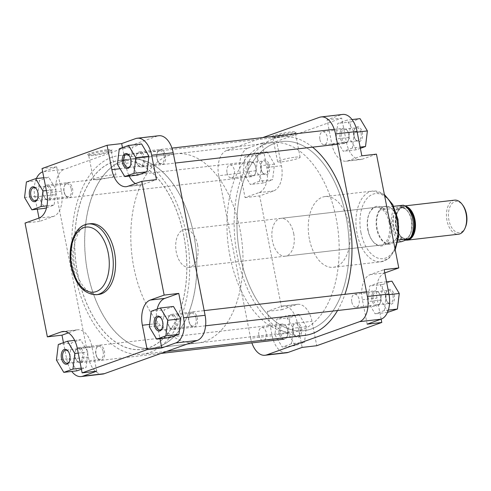 <?xml version="1.0" encoding="UTF-8"?>
<svg xmlns="http://www.w3.org/2000/svg" width="491" height="491" viewBox="0 0 491 491"><rect width="100%" height="100%" fill="white"/><g stroke="black" fill="none" stroke-linecap="round" stroke-linejoin="round"><path stroke-width="0.37" stroke-dasharray="2.46 1.84" d="M239.989 255.087A95.223 55.409 -96.6 0 0 304.021 330.695A95.223 55.409 -96.6 0 0 346.149 217.12A95.223 55.409 -96.6 0 0 282.116 141.512A95.223 55.409 -96.6 0 0 239.989 255.087A95.223 55.409 83.4 0 1 282.116 141.512A95.223 55.409 83.4 0 1 346.149 217.12A95.223 55.409 83.4 0 1 304.021 330.695A95.223 55.409 83.4 0 1 239.989 255.087M77.67 273.88A95.223 55.409 -96.6 0 0 141.703 349.488A95.223 55.409 -96.6 0 0 183.837 235.913A95.223 55.409 -96.6 0 0 119.804 160.305A95.223 55.409 -96.6 0 0 77.67 273.88M186.488 234.968A99.986 58.184 -96.6 0 0 119.252 155.573A99.986 58.184 -96.6 0 0 75.019 274.825A99.986 58.184 -96.6 0 0 142.249 354.22A99.986 58.184 -96.6 0 0 186.488 234.968M312.54 147.165A99.986 58.184 -96.6 0 0 281.57 136.78A99.986 58.184 -96.6 0 0 237.331 256.032A99.986 58.184 -96.6 0 0 304.567 335.427M337.562 310.508A99.986 58.184 -96.6 0 0 344.909 294.324M37.592 198.708A6.549 3.811 -96.6 0 0 37.746 198.376A6.549 3.811 -96.6 0 0 38.163 192.846A6.549 3.811 -96.6 0 0 36.696 189.293A6.549 3.811 -96.6 0 0 36.469 189.004M130.489 165.492A6.549 3.811 -96.6 0 0 130.637 165.16A6.549 3.811 -96.6 0 0 131.054 159.624A6.549 3.811 -96.6 0 0 129.587 156.077A6.549 3.811 -96.6 0 0 129.366 155.788M162.38 328.043A6.549 3.811 -96.6 0 0 162.533 327.712A6.549 3.811 -96.6 0 0 162.944 322.176A6.549 3.811 -96.6 0 0 161.478 318.622A6.549 3.811 -96.6 0 0 161.257 318.34M69.489 361.259A6.549 3.811 -96.6 0 0 69.636 360.928A6.549 3.811 -96.6 0 0 70.053 355.392A6.549 3.811 -96.6 0 0 68.587 351.844A6.549 3.811 -96.6 0 0 68.366 351.556M106.725 149.773A12.435 1.356 168.9 0 0 93.425 152.308A12.435 1.356 168.9 0 0 87.693 154.775A12.435 1.356 168.9 0 0 92.867 154.733A12.435 1.356 168.9 0 0 111.954 150.019A12.435 1.356 168.9 0 0 106.725 149.773M93.578 155.469A11.483 1.252 -11.1 0 1 88.803 155.512A11.483 1.252 -11.1 0 1 88.711 155.389A11.483 1.252 -11.1 0 1 94.634 153.094A11.483 1.252 -11.1 0 1 106.381 150.89A11.483 1.252 -11.1 0 1 111.242 150.97A11.483 1.252 -11.1 0 1 111.205 151.118A11.483 1.252 -11.1 0 1 93.578 155.469M64.18 191.723A7.5 4.364 -96.6 0 0 65.862 195.792A7.5 4.364 -96.6 0 0 71.035 196.707A7.5 4.364 -96.6 0 0 72.539 188.734A7.5 4.364 -96.6 0 0 68.906 183.002A7.5 4.364 -96.6 0 0 64.659 185.383A7.5 4.364 -96.6 0 0 64.18 191.723M71.244 189.017A6.549 3.811 83.4 0 1 68.347 196.823A6.549 3.811 83.4 0 1 65.407 195.173A6.549 3.811 83.4 0 1 63.94 191.625A6.549 3.811 83.4 0 1 64.358 186.089A6.549 3.811 83.4 0 1 66.837 183.818A6.549 3.811 83.4 0 1 71.244 189.017M157.071 158.507A7.5 4.364 -96.6 0 0 158.753 162.576A7.5 4.364 -96.6 0 0 163.926 163.485A7.5 4.364 -96.6 0 0 165.436 155.518A7.5 4.364 -96.6 0 0 161.797 149.78A7.5 4.364 -96.6 0 0 157.55 152.167A7.5 4.364 -96.6 0 0 157.071 158.507M164.135 155.794A6.549 3.811 83.4 0 1 161.238 163.601A6.549 3.811 83.4 0 1 158.305 161.956A6.549 3.811 83.4 0 1 156.838 158.403A6.549 3.811 83.4 0 1 157.249 152.873A6.549 3.811 83.4 0 1 159.735 150.596A6.549 3.811 83.4 0 1 164.135 155.794M188.967 321.059A7.5 4.364 -96.6 0 0 190.643 325.128A7.5 4.364 -96.6 0 0 195.823 326.036A7.5 4.364 -96.6 0 0 197.327 318.07A7.5 4.364 -96.6 0 0 193.687 312.331A7.5 4.364 -96.6 0 0 189.44 314.719A7.5 4.364 -96.6 0 0 188.967 321.059M196.026 318.346A6.549 3.811 83.4 0 1 193.129 326.153A6.549 3.811 83.4 0 1 190.195 324.508A6.549 3.811 83.4 0 1 188.728 320.954A6.549 3.811 83.4 0 1 189.139 315.425A6.549 3.811 83.4 0 1 191.625 313.148A6.549 3.811 83.4 0 1 196.026 318.346M96.07 354.275A7.5 4.364 -96.6 0 0 97.752 358.344A7.5 4.364 -96.6 0 0 102.926 359.259A7.5 4.364 -96.6 0 0 104.43 351.286A7.5 4.364 -96.6 0 0 100.796 345.554A7.5 4.364 -96.6 0 0 96.549 347.935A7.5 4.364 -96.6 0 0 96.07 354.275M103.135 351.562A6.549 3.811 83.4 0 1 100.238 359.375A6.549 3.811 83.4 0 1 97.304 357.724A6.549 3.811 83.4 0 1 95.831 354.177A6.549 3.811 83.4 0 1 96.248 348.641A6.549 3.811 83.4 0 1 98.728 346.364A6.549 3.811 83.4 0 1 103.135 351.562M98.317 179.62A11.483 1.252 -11.1 0 1 93.45 179.54A11.483 1.252 -11.1 0 1 99.372 177.245A11.483 1.252 -11.1 0 1 111.119 175.041A11.483 1.252 -11.1 0 1 115.98 175.121A11.483 1.252 -11.1 0 1 110.058 177.417A11.483 1.252 -11.1 0 1 98.317 179.62M193.779 234.778A95.125 55.354 -96.6 0 0 129.814 159.244A95.125 55.354 -96.6 0 0 87.723 272.701A95.125 55.354 -96.6 0 0 151.694 348.236A95.125 55.354 -96.6 0 0 193.779 234.778M183.781 235.932A95.125 55.354 -96.6 0 0 119.81 160.397A95.125 55.354 -96.6 0 0 77.725 273.861A95.125 55.354 -96.6 0 0 141.69 349.396A95.125 55.354 -96.6 0 0 183.781 235.932M90.504 223.706A35.616 20.726 -96.6 0 0 74.742 266.183A35.616 20.726 -96.6 0 0 98.691 294.459M96.745 371.19L91.964 346.806A21.426 12.465 -96.6 0 0 77.553 329.799A21.426 12.465 -96.6 0 0 75.921 330.179L68.396 332.873M63.456 342.657L66.77 359.547A21.426 12.465 -96.6 0 0 71.772 371.442M81.414 369.22L86.042 367.563L87.907 351.986L80.579 339.698L71.385 342.988L69.519 358.565L76.848 370.852M157.138 309.158A21.426 12.465 -96.6 0 0 156.991 323.557L159.974 338.765M173.47 306.482L164.276 309.766L162.411 325.343L169.745 337.63M122.468 147.601L126.463 167.971A21.426 12.465 -96.6 0 0 129.158 176.091M135.418 183.603A21.426 12.465 -96.6 0 0 140.874 184.984A21.426 12.465 -96.6 0 0 142.507 184.598L156.439 179.614M141.58 143.931L132.386 147.214L130.52 162.791L137.848 175.084M36.371 178.571A21.426 12.465 -96.6 0 0 34.879 196.995L37.273 209.191M39.016 218.072L39.661 221.38L53.599 216.396A21.426 12.465 -96.6 0 0 61.436 191.226L56.655 166.842L42.723 171.825A21.426 12.465 -96.6 0 0 42.686 171.838M46.571 207.724L54.151 205.011L56.017 189.434L48.683 177.147L39.489 180.436L37.629 196.013L44.957 208.301M102.717 374.062A21.426 12.465 83.4 0 1 88.306 357.049L56.416 194.504A21.426 12.465 83.4 0 1 64.26 169.327L42.723 171.825M135.614 138.603L157.151 136.111L64.26 169.327M157.151 136.111A21.426 12.465 83.4 0 1 158.789 135.731M56.655 166.842L42.042 168.536M39.661 221.38L25.047 223.067M43.84 177.705L48.683 177.147M46.357 190.551L56.017 189.434M26.416 181.946L39.489 180.436M24.55 197.523L37.629 196.013M46.983 205.839L54.151 205.011M119.307 148.73L132.386 147.214M117.441 164.307L130.52 162.791M151.197 311.282L164.276 309.766M149.332 326.859L162.411 325.343M81.199 368.127L86.042 367.563M78.253 353.103L87.907 351.986M74.657 340.386L80.579 339.698M58.306 344.498L71.385 342.988M56.44 360.075L69.519 358.565M354.005 135.706A7.5 4.364 -96.6 0 0 355.687 139.775A7.5 4.364 -96.6 0 0 360.86 140.684A7.5 4.364 -96.6 0 0 362.364 132.717A7.5 4.364 -96.6 0 0 358.731 126.985A7.5 4.364 -96.6 0 0 354.484 129.366A7.5 4.364 -96.6 0 0 354.005 135.706M361.069 132.993A6.549 3.811 83.4 0 1 358.172 140.807A6.549 3.811 83.4 0 1 355.232 139.156A6.549 3.811 83.4 0 1 353.765 135.608A6.549 3.811 83.4 0 1 354.183 130.072A6.549 3.811 83.4 0 1 356.662 127.795A6.549 3.811 83.4 0 1 361.069 132.993M261.114 168.922A7.5 4.364 -96.6 0 0 262.795 172.992A7.5 4.364 -96.6 0 0 267.969 173.906A7.5 4.364 -96.6 0 0 269.473 165.933A7.5 4.364 -96.6 0 0 265.834 160.201A7.5 4.364 -96.6 0 0 261.586 162.582A7.5 4.364 -96.6 0 0 261.114 168.922M268.172 166.216A6.549 3.811 83.4 0 1 265.275 174.023A6.549 3.811 83.4 0 1 262.341 172.378A6.549 3.811 83.4 0 1 260.874 168.824A6.549 3.811 83.4 0 1 261.292 163.288A6.549 3.811 83.4 0 1 263.771 161.017A6.549 3.811 83.4 0 1 268.172 166.216M293.004 331.474A7.5 4.364 -96.6 0 0 294.686 335.543A7.5 4.364 -96.6 0 0 299.86 336.458A7.5 4.364 -96.6 0 0 301.364 328.485A7.5 4.364 -96.6 0 0 297.73 322.753A7.5 4.364 -96.6 0 0 293.483 325.134A7.5 4.364 -96.6 0 0 293.004 331.474M300.062 328.767A6.549 3.811 83.4 0 1 297.165 336.574A6.549 3.811 83.4 0 1 294.232 334.923A6.549 3.811 83.4 0 1 292.765 331.376A6.549 3.811 83.4 0 1 293.182 325.84A6.549 3.811 83.4 0 1 295.662 323.569A6.549 3.811 83.4 0 1 300.062 328.767M385.895 298.258A7.5 4.364 -96.6 0 0 387.577 302.327A7.5 4.364 -96.6 0 0 392.751 303.235A7.5 4.364 -96.6 0 0 394.255 295.269A7.5 4.364 -96.6 0 0 390.621 289.53A7.5 4.364 -96.6 0 0 386.374 291.918A7.5 4.364 -96.6 0 0 385.895 298.258M392.96 295.545A6.549 3.811 83.4 0 1 390.063 303.352A6.549 3.811 83.4 0 1 387.129 301.707A6.549 3.811 83.4 0 1 385.656 298.154A6.549 3.811 83.4 0 1 386.073 292.624A6.549 3.811 83.4 0 1 388.553 290.347A6.549 3.811 83.4 0 1 392.96 295.545M368.078 230.113A19.996 11.637 -96.6 0 0 372.565 240.964A19.996 11.637 -96.6 0 0 386.362 243.395A19.996 11.637 -96.6 0 0 390.376 222.141A19.996 11.637 -96.6 0 0 380.672 206.852A19.996 11.637 -96.6 0 0 369.349 213.211A19.996 11.637 -96.6 0 0 368.078 230.113M389.075 222.423A19.045 11.084 83.4 0 1 380.648 245.138A19.045 11.084 83.4 0 1 372.11 240.345A19.045 11.084 83.4 0 1 367.839 230.015A19.045 11.084 83.4 0 1 369.048 213.916A19.045 11.084 83.4 0 1 376.266 207.3A19.045 11.084 83.4 0 1 389.075 222.423M277.004 136.879A12.435 1.356 168.9 0 0 296.091 132.165A12.435 1.356 168.9 0 0 290.868 131.919A12.435 1.356 168.9 0 0 277.568 134.454A12.435 1.356 168.9 0 0 271.836 136.921A12.435 1.356 168.9 0 0 277.004 136.879M290.519 133.036A11.483 1.252 -11.1 0 1 295.386 133.116A11.483 1.252 -11.1 0 1 295.343 133.264A11.483 1.252 -11.1 0 1 277.716 137.615A11.483 1.252 -11.1 0 1 272.941 137.658A11.483 1.252 -11.1 0 1 272.849 137.541A11.483 1.252 -11.1 0 1 278.771 135.24A11.483 1.252 -11.1 0 1 290.519 133.036M295.257 157.188A11.483 1.252 -11.1 0 1 300.124 157.267A11.483 1.252 -11.1 0 1 294.201 159.563A11.483 1.252 -11.1 0 1 282.454 161.766A11.483 1.252 -11.1 0 1 277.587 161.686A11.483 1.252 -11.1 0 1 283.51 159.391A11.483 1.252 -11.1 0 1 295.257 157.188M351.814 302.075A6.549 3.811 -96.6 0 0 356.214 307.274A6.549 3.811 -96.6 0 0 359.111 299.467A6.549 3.811 -96.6 0 0 354.705 294.269A6.549 3.811 -96.6 0 0 351.814 302.075M258.917 335.292A6.549 3.811 -96.6 0 0 263.323 340.49A6.549 3.811 -96.6 0 0 266.214 332.683A6.549 3.811 -96.6 0 0 261.813 327.485A6.549 3.811 -96.6 0 0 258.917 335.292M227.026 172.74A6.549 3.811 -96.6 0 0 231.427 177.938A6.549 3.811 -96.6 0 0 234.324 170.131A6.549 3.811 -96.6 0 0 229.923 164.933A6.549 3.811 -96.6 0 0 227.026 172.74M319.917 139.524A6.549 3.811 -96.6 0 0 324.324 144.722A6.549 3.811 -96.6 0 0 327.221 136.915A6.549 3.811 -96.6 0 0 322.814 131.717A6.549 3.811 -96.6 0 0 319.917 139.524M229.984 256.241A95.223 55.409 83.4 0 1 272.118 142.672A95.223 55.409 83.4 0 1 336.151 218.28A95.223 55.409 83.4 0 1 294.017 331.855A95.223 55.409 83.4 0 1 229.984 256.241M293.686 233.464A19.045 11.084 83.4 0 1 285.259 256.179A19.045 11.084 83.4 0 1 272.45 241.056A19.045 11.084 83.4 0 1 280.877 218.342A19.045 11.084 83.4 0 1 293.686 233.464M309.373 239.019A35.616 20.726 83.4 0 1 325.128 196.541A35.616 20.726 83.4 0 1 349.076 224.817A35.616 20.726 83.4 0 1 333.321 267.294A35.616 20.726 83.4 0 1 309.373 239.019M367.164 324.158L362.383 299.774A21.426 12.465 83.4 0 1 370.226 274.604L384.158 269.62M384.33 310.564L375.136 313.853L367.808 301.566L369.668 285.989L378.862 282.699L386.196 294.987L384.33 310.564L388.326 310.103M286.572 352.777A21.426 12.465 83.4 0 1 272.161 335.764L267.38 311.386L281.312 306.402A21.426 12.465 83.4 0 1 282.951 306.016A21.426 12.465 83.4 0 1 297.356 323.029L302.143 347.413M291.439 343.786L282.245 347.069L274.911 334.782L276.777 319.205L285.971 315.916L293.299 328.209L291.439 343.786L304.518 342.27L295.324 345.56L287.99 333.266L289.856 317.689L299.05 314.406L306.378 326.693L304.518 342.27M248.115 148.043L262.047 143.059L266.834 167.443A21.426 12.465 83.4 0 1 258.99 192.613L245.058 197.597L240.271 173.213A21.426 12.465 83.4 0 1 248.115 148.043L226.578 150.541L262.795 137.584M259.549 181.234L250.355 184.518L243.02 172.231L244.886 156.654L254.08 153.37L261.408 165.657L259.549 181.234L272.622 179.718L263.428 183.008L256.099 170.721L257.965 155.144L267.159 151.854L274.487 164.141L272.622 179.718M361.836 155.837L347.904 160.821A21.426 12.465 83.4 0 1 346.265 161.201A21.426 12.465 83.4 0 1 331.861 144.194L327.074 119.81L341.006 114.826A21.426 12.465 83.4 0 1 342.644 114.44M352.44 148.012L343.246 151.302L335.918 139.014L337.777 123.437L346.971 120.148L354.306 132.435L352.44 148.012L360.124 147.122M272.161 335.764L250.625 338.262L218.734 175.71L240.271 173.213M250.625 338.262A21.426 12.465 -96.6 0 0 251.871 342.896M226.578 150.541A21.426 12.465 -96.6 0 0 218.734 175.71M381.133 319.162L376.996 298.086A21.426 12.465 83.4 0 1 384.809 272.928M376.45 154.143L362.518 159.127A21.426 12.465 83.4 0 1 360.879 159.514A21.426 12.465 83.4 0 1 346.474 142.5L341.693 118.116L276.666 141.371L281.447 165.749A21.426 12.465 83.4 0 1 273.604 190.925L259.671 195.903L281.994 309.692L295.932 304.708A21.426 12.465 83.4 0 1 297.564 304.322A21.426 12.465 83.4 0 1 311.975 321.335L316.756 345.719M262.047 143.059L276.666 141.371M327.074 119.81L341.693 118.116M267.38 311.386L281.994 309.692M245.058 197.597L259.671 195.903M360.363 148.343L356.325 149.786L348.991 137.498L350.856 121.921L360.05 118.638M356.325 149.786L343.246 151.302M348.991 137.498L335.918 139.014M350.856 121.921L337.777 123.437M352.047 119.559L346.971 120.148M357.178 132.104L354.306 132.435M263.428 183.008L250.355 184.518M256.099 170.721L243.02 172.231M257.965 155.144L244.886 156.654M267.159 151.854L254.08 153.37M274.487 164.141L261.408 165.657M295.324 345.56L282.245 347.069M287.99 333.266L274.911 334.782M289.856 317.689L276.777 319.205M299.05 314.406L285.971 315.916M306.378 326.693L293.299 328.209M388.215 312.337L380.881 300.05L382.747 284.473L391.941 281.183M387.448 312.429L375.136 313.853M380.881 300.05L367.808 301.566M382.747 284.473L369.668 285.989M386.552 281.809L378.862 282.699M389.062 294.655L386.196 294.987M465.45 227.198A15.712 9.145 83.4 0 1 456.556 232.194A15.712 9.145 83.4 0 1 448.934 220.177A15.712 9.145 83.4 0 1 452.088 203.477A15.712 9.145 83.4 0 1 462.927 205.391M454.568 200.15A17.142 9.973 -96.6 0 0 446.982 220.594A17.142 9.973 -96.6 0 0 458.508 234.207M405.799 240.099A17.142 9.973 83.4 0 1 395.826 226.517A17.142 9.973 83.4 0 1 403.412 206.073A17.142 9.973 83.4 0 1 405.155 206.134M398.17 221.398A18.805 10.943 83.4 0 1 395.286 240.326A18.805 10.943 83.4 0 1 394.15 241.64A18.805 10.943 83.4 0 1 386.656 243.413A18.805 10.943 83.4 0 1 377.205 228.898A18.805 10.943 83.4 0 1 380.095 209.97A18.805 10.943 83.4 0 1 388.725 206.889A18.805 10.943 83.4 0 1 390.21 207.613A18.805 10.943 83.4 0 1 398.17 221.398M397.974 221.392A19.045 11.084 83.4 0 1 393.899 241.891A19.045 11.084 83.4 0 1 389.547 244.107A19.045 11.084 83.4 0 1 376.738 228.984A19.045 11.084 83.4 0 1 385.165 206.269A19.045 11.084 83.4 0 1 389.909 207.435A19.045 11.084 83.4 0 1 397.974 221.392M197.523 244.598A19.045 11.084 83.4 0 1 189.103 267.313A19.045 11.084 83.4 0 1 176.294 252.19A19.045 11.084 83.4 0 1 184.72 229.475A19.045 11.084 83.4 0 1 197.523 244.598M193.835 234.759A95.223 55.409 83.4 0 1 151.707 348.328A95.223 55.409 83.4 0 1 87.674 272.72A95.223 55.409 83.4 0 1 129.802 159.145A95.223 55.409 83.4 0 1 193.835 234.759M239.989 229.414A95.223 55.409 83.4 0 1 197.861 342.988A95.223 55.409 83.4 0 1 133.828 267.374A95.223 55.409 83.4 0 1 175.956 153.806A95.223 55.409 83.4 0 1 239.989 229.414M393.684 206.312L388.725 206.889L380.095 209.97L394.709 208.282L403.338 205.195M397.827 242.118L386.656 243.413L395.286 240.326L398.269 239.982M401.27 241.719A18.805 10.943 83.4 0 1 391.818 227.204A18.805 10.943 83.4 0 1 394.709 208.282M82.427 358.221A6.665 3.879 -96.6 0 0 80.438 349.733A6.665 3.879 -96.6 0 0 75.418 350.967A6.665 3.879 -96.6 0 0 75 352.329A6.665 3.879 -96.6 0 0 76.492 360.216A6.665 3.879 -96.6 0 0 82.427 358.221M75.233 351.814A7.617 4.431 83.4 0 1 75.718 350.261A7.617 4.431 83.4 0 1 78.603 347.616A7.617 4.431 83.4 0 1 82.862 350.973A7.617 4.431 83.4 0 1 83.728 358.553A7.617 4.431 83.4 0 1 80.358 362.751A7.617 4.431 83.4 0 1 76.946 360.836A7.617 4.431 83.4 0 1 75.233 351.814M280.392 328.547A6.665 3.879 83.4 0 1 286.327 326.552A6.665 3.879 83.4 0 1 287.824 334.445A6.665 3.879 83.4 0 1 287.401 335.801A6.665 3.879 83.4 0 1 282.386 337.035A6.665 3.879 83.4 0 1 280.392 328.547M287.585 334.954A7.617 4.431 -96.6 0 0 285.879 325.932A7.617 4.431 -96.6 0 0 282.46 324.017A7.617 4.431 -96.6 0 0 279.091 328.215A7.617 4.431 -96.6 0 0 279.956 335.795A7.617 4.431 -96.6 0 0 284.215 339.152A7.617 4.431 -96.6 0 0 287.1 336.507A7.617 4.431 -96.6 0 0 287.585 334.954M175.318 325.005A6.665 3.879 -96.6 0 0 173.329 316.517A6.665 3.879 -96.6 0 0 168.315 317.751A6.665 3.879 -96.6 0 0 167.891 319.107A6.665 3.879 -96.6 0 0 169.383 327A6.665 3.879 -96.6 0 0 175.318 325.005M168.131 318.598A7.617 4.431 83.4 0 1 168.609 317.045A7.617 4.431 83.4 0 1 171.5 314.4A7.617 4.431 83.4 0 1 175.753 317.757A7.617 4.431 83.4 0 1 176.619 325.337A7.617 4.431 83.4 0 1 173.249 329.535A7.617 4.431 83.4 0 1 169.837 327.62A7.617 4.431 83.4 0 1 168.131 318.598M373.283 295.33A6.665 3.879 83.4 0 1 379.224 293.33A6.665 3.879 83.4 0 1 380.715 301.222A6.665 3.879 83.4 0 1 380.292 302.585A6.665 3.879 83.4 0 1 375.277 303.819A6.665 3.879 83.4 0 1 373.283 295.33M380.476 301.732A7.617 4.431 -96.6 0 0 378.77 292.716A7.617 4.431 -96.6 0 0 375.357 290.801A7.617 4.431 -96.6 0 0 371.982 294.999A7.617 4.431 -96.6 0 0 372.847 302.579A7.617 4.431 -96.6 0 0 377.106 305.93A7.617 4.431 -96.6 0 0 379.991 303.285A7.617 4.431 -96.6 0 0 380.476 301.732M143.427 162.453A6.665 3.879 -96.6 0 0 141.439 153.965A6.665 3.879 -96.6 0 0 136.424 155.199A6.665 3.879 -96.6 0 0 136.001 156.555A6.665 3.879 -96.6 0 0 137.492 164.448A6.665 3.879 -96.6 0 0 143.427 162.453M136.24 156.046A7.617 4.431 83.4 0 1 136.719 154.493A7.617 4.431 83.4 0 1 139.61 151.848A7.617 4.431 83.4 0 1 143.863 155.205A7.617 4.431 83.4 0 1 144.728 162.785A7.617 4.431 83.4 0 1 141.359 166.983A7.617 4.431 83.4 0 1 137.946 165.068A7.617 4.431 83.4 0 1 136.24 156.046M341.392 132.779A6.665 3.879 83.4 0 1 347.327 130.784A6.665 3.879 83.4 0 1 348.825 138.671A6.665 3.879 83.4 0 1 348.401 140.033A6.665 3.879 83.4 0 1 343.387 141.267A6.665 3.879 83.4 0 1 341.392 132.779M348.585 139.186A7.617 4.431 -96.6 0 0 346.879 130.164A7.617 4.431 -96.6 0 0 343.461 128.249A7.617 4.431 -96.6 0 0 340.091 132.447A7.617 4.431 -96.6 0 0 340.957 140.027A7.617 4.431 -96.6 0 0 345.216 143.384A7.617 4.431 -96.6 0 0 348.101 140.739A7.617 4.431 -96.6 0 0 348.585 139.186M50.536 195.67A6.665 3.879 -96.6 0 0 48.548 187.181A6.665 3.879 -96.6 0 0 43.527 188.415A6.665 3.879 -96.6 0 0 43.104 189.778A6.665 3.879 -96.6 0 0 44.601 197.67A6.665 3.879 -96.6 0 0 50.536 195.67M43.343 189.268A7.617 4.431 83.4 0 1 43.828 187.715A7.617 4.431 83.4 0 1 46.713 185.07A7.617 4.431 83.4 0 1 50.972 188.421A7.617 4.431 83.4 0 1 51.837 196.001A7.617 4.431 83.4 0 1 48.468 200.199A7.617 4.431 83.4 0 1 45.049 198.284A7.617 4.431 83.4 0 1 43.343 189.268M248.501 165.995A6.665 3.879 83.4 0 1 254.436 164A6.665 3.879 83.4 0 1 255.934 171.893A6.665 3.879 83.4 0 1 255.51 173.249A6.665 3.879 83.4 0 1 250.49 174.483A6.665 3.879 83.4 0 1 248.501 165.995M255.694 172.402A7.617 4.431 -96.6 0 0 253.988 163.38A7.617 4.431 -96.6 0 0 250.57 161.465A7.617 4.431 -96.6 0 0 247.2 165.663A7.617 4.431 -96.6 0 0 248.065 173.243A7.617 4.431 -96.6 0 0 252.325 176.6A7.617 4.431 -96.6 0 0 255.21 173.955A7.617 4.431 -96.6 0 0 255.694 172.402M96.383 294.729A35.616 20.726 83.4 0 1 72.435 266.447A35.616 20.726 83.4 0 1 88.196 223.97M34.879 196.995L56.416 194.504M88.306 357.049L66.77 359.547M61.436 191.226L46.823 192.914M53.599 216.396L38.979 218.084M142.507 184.598L127.893 186.292M126.463 167.971L120.068 168.714M156.991 323.557L149.626 324.41M75.921 330.179L64.622 331.486M91.964 346.806L77.345 348.5M360.965 232.66A32.756 19.063 83.4 0 1 372.957 194.178A32.756 19.063 83.4 0 1 397.489 219.6A32.756 19.063 83.4 0 1 385.496 258.082A32.756 19.063 83.4 0 1 360.965 232.66M384.521 195.277A35.616 20.726 -96.6 0 0 372.822 191.017A35.616 20.726 -96.6 0 0 357.067 233.495A35.616 20.726 -96.6 0 0 381.016 261.771A35.616 20.726 -96.6 0 0 394.936 248.354M319.469 117.318L341.006 114.826M331.861 144.194L346.474 142.5M347.904 160.821L362.518 159.127M258.99 192.613L273.604 190.925M266.834 167.443L281.447 165.749M297.356 323.029L311.975 321.335M281.312 306.402L295.932 304.708M370.226 274.604L384.803 272.916M362.383 299.774L376.996 298.086M408.248 209.074A15.951 9.28 -96.6 0 0 403.16 207.3A15.951 9.28 -96.6 0 0 396.108 226.326A15.951 9.28 -96.6 0 0 406.83 238.988A15.951 9.28 -96.6 0 0 411.378 236.097M410.188 238.227A16.424 9.556 83.4 0 1 396.225 226.376A16.424 9.556 83.4 0 1 406.603 207.282M393.8 226.59A15.951 9.28 83.4 0 1 400.852 207.57A15.951 9.28 83.4 0 1 411.581 220.232A15.951 9.28 83.4 0 1 404.523 239.258A15.951 9.28 83.4 0 1 393.8 226.59M411.458 220.183A16.424 9.556 -96.6 0 0 399.158 207.435A16.424 9.556 -96.6 0 0 393.15 226.732A16.424 9.556 -96.6 0 0 405.449 239.479A16.424 9.556 -96.6 0 0 411.458 220.183M141.703 349.488L294.017 331.855M119.252 155.573L281.57 136.78M142.249 354.22L166.695 351.39M119.804 160.305L272.118 142.672M37.746 198.376L37.451 199.082M130.637 165.16L130.342 165.866M162.533 327.712L162.233 328.418M69.636 360.928L69.341 361.634M88.803 155.512L87.693 154.775M65.407 195.173L65.862 195.792M158.305 161.956L158.753 162.576M190.195 324.508L190.643 325.128M97.304 357.724L97.752 358.344M93.45 179.54L88.711 155.389M100.238 359.375L67.157 363.205M193.129 326.153L160.048 329.983M161.238 163.601L128.157 167.431M68.347 196.823L35.266 200.653M129.814 159.244L119.81 160.397M151.694 348.236L141.69 349.396M140.874 184.984L126.255 186.678M77.553 329.799L62.94 331.486M66.837 183.818L33.762 187.648M159.735 150.596L126.653 154.426M191.625 313.148L158.544 316.977M98.728 346.364L65.653 350.193M115.98 175.121L111.242 150.97M96.248 348.641L96.549 347.935M189.139 315.425L189.44 314.719M157.249 152.873L157.55 152.167M64.358 186.089L64.659 185.383M111.205 151.118L111.954 150.019M68.587 351.844L68.132 351.225M161.478 318.622L161.03 318.008M129.587 156.077L129.133 155.457M36.696 189.293L36.242 188.673M355.232 139.156L355.687 139.775M262.341 172.378L262.795 172.992M294.232 334.923L294.686 335.543M387.129 301.707L387.577 302.327M372.11 240.345L372.565 240.964M295.343 133.264L296.091 132.165M300.124 157.267L295.386 133.116M325.128 196.541L372.822 191.017L384.361 194.473M356.214 307.274L390.063 303.352M263.323 340.49L297.165 336.574M231.427 177.938L265.275 174.023M324.324 144.722L358.172 140.807M285.259 256.179L380.648 245.138M333.321 267.294L381.016 261.771L389.21 258.051L395.218 249.815M280.877 218.342L376.266 207.3M346.265 161.201L360.879 159.514M282.951 306.016L297.564 304.322M322.814 131.717L356.662 127.795M229.923 164.933L263.771 161.017M261.813 327.485L295.662 323.569M354.705 294.269L388.553 290.347M277.587 161.686L272.849 137.541M272.941 137.658L271.836 136.921M369.048 213.916L369.349 213.211M386.073 292.624L386.374 291.918M293.182 325.84L293.483 325.134M261.292 163.288L261.586 162.582M354.183 130.072L354.484 129.366M403.16 207.3C397.323 209.178 395.04 215.518 396.305 226.326C397.121 230.316 398.563 233.526 400.638 235.962L402.798 237.902L406.83 238.988L404.523 239.258C410.359 237.38 412.649 231.04 411.378 220.232C410.562 216.243 409.12 213.033 407.051 210.59L404.885 208.657L400.852 207.57L403.16 207.3M189.103 267.313L389.547 244.107M151.707 348.328L197.861 342.988M129.802 159.145L175.956 153.806M184.72 229.475L385.165 206.269M403.412 206.073L404.805 205.913M75.418 350.967L75.718 350.261M286.327 326.552L285.879 325.932M78.603 347.616L282.46 324.017M80.358 362.751L161.03 353.416M287.401 335.801L287.1 336.507M76.492 360.216L76.946 360.836M168.315 317.751L168.609 317.045M379.224 293.33L378.77 292.716M171.5 314.4L204.17 310.619M366.489 291.826L375.357 290.801M173.249 329.535L205.594 325.791M367.912 306.998L377.106 305.93M380.292 302.585L379.991 303.285M169.383 327L169.837 327.62M136.424 155.199L136.719 154.493M347.327 130.784L346.879 130.164M139.61 151.848L171.954 148.104M334.267 129.311L343.461 128.249M141.359 166.983L175.219 163.061M337.538 144.268L345.216 143.384M348.401 140.033L348.101 140.739M137.492 164.448L137.946 165.068M43.527 188.415L43.828 187.715M254.436 164L253.988 163.38M46.713 185.07L250.57 161.465M48.468 200.199L252.325 176.6M255.51 173.249L255.21 173.955M44.601 197.67L45.049 198.284"/><path stroke-width="0.74" d="M344.909 294.324A99.986 58.184 -96.6 0 0 348.806 216.175A99.986 58.184 -96.6 0 0 312.54 147.165M166.695 351.39L304.567 335.427A99.986 58.184 -96.6 0 0 337.562 310.508M37.924 192.742A7.5 4.364 83.4 0 1 37.451 199.082A7.5 4.364 83.4 0 1 33.204 201.47A7.5 4.364 83.4 0 1 29.564 195.731A7.5 4.364 83.4 0 1 31.068 187.765A7.5 4.364 83.4 0 1 36.242 188.673A7.5 4.364 83.4 0 1 37.924 192.742M36.469 189.004A6.549 3.811 -96.6 0 0 33.762 187.648A6.549 3.811 -96.6 0 0 30.865 195.455A6.549 3.811 -96.6 0 0 35.266 200.653A6.549 3.811 -96.6 0 0 37.592 198.708M130.815 159.526A7.5 4.364 83.4 0 1 130.342 165.866A7.5 4.364 83.4 0 1 126.095 168.247A7.5 4.364 83.4 0 1 122.455 162.515A7.5 4.364 83.4 0 1 123.959 154.542A7.5 4.364 83.4 0 1 129.133 155.457A7.5 4.364 83.4 0 1 130.815 159.526M129.366 155.788A6.549 3.811 -96.6 0 0 126.653 154.426A6.549 3.811 -96.6 0 0 123.757 162.233A6.549 3.811 -96.6 0 0 128.157 167.431A6.549 3.811 -96.6 0 0 130.489 165.492M162.705 322.078A7.5 4.364 83.4 0 1 162.233 328.418A7.5 4.364 83.4 0 1 157.985 330.799A7.5 4.364 83.4 0 1 154.346 325.067A7.5 4.364 83.4 0 1 155.85 317.094A7.5 4.364 83.4 0 1 161.03 318.008A7.5 4.364 83.4 0 1 162.705 322.078M161.257 318.34A6.549 3.811 -96.6 0 0 158.544 316.977A6.549 3.811 -96.6 0 0 155.647 324.784A6.549 3.811 -96.6 0 0 160.048 329.983A6.549 3.811 -96.6 0 0 162.38 328.043M69.814 355.294A7.5 4.364 83.4 0 1 69.341 361.634A7.5 4.364 83.4 0 1 65.094 364.015A7.5 4.364 83.4 0 1 61.455 358.283A7.5 4.364 83.4 0 1 62.958 350.316A7.5 4.364 83.4 0 1 68.132 351.225A7.5 4.364 83.4 0 1 69.814 355.294M68.366 351.556A6.549 3.811 -96.6 0 0 65.653 350.193A6.549 3.811 -96.6 0 0 62.756 358.007A6.549 3.811 -96.6 0 0 67.157 363.205A6.549 3.811 -96.6 0 0 69.489 361.259M114.452 251.981A35.616 20.726 -96.6 0 0 90.504 223.706L88.196 223.97A35.616 20.726 83.4 0 1 112.144 252.251A35.616 20.726 83.4 0 1 96.383 294.729L98.691 294.459A35.616 20.726 -96.6 0 0 114.452 251.981M71.772 371.442A21.426 12.465 -96.6 0 0 81.175 376.56A21.426 12.465 -96.6 0 0 82.813 376.174L96.745 371.19L82.132 372.884L77.345 348.5A21.426 12.465 -96.6 0 0 62.94 331.486A21.426 12.465 -96.6 0 0 61.301 331.873L47.369 336.857L25.047 223.067L38.979 218.084A21.426 12.465 -96.6 0 0 46.823 192.914L42.042 168.536L107.063 145.281L111.85 169.665A21.426 12.465 -96.6 0 0 126.255 186.678A21.426 12.465 -96.6 0 0 127.893 186.292L141.825 181.308L164.147 295.097L150.215 300.075A21.426 12.465 -96.6 0 0 142.372 325.251L147.153 349.629L82.132 372.884M68.396 332.873L61.989 335.163L63.456 342.657M63.775 372.362L72.969 369.079L74.828 353.502L67.5 341.214L58.306 344.498L56.44 360.075L63.775 372.362L76.848 370.852L81.414 369.22M159.974 338.765L161.772 347.941L175.704 342.957A21.426 12.465 -96.6 0 0 183.548 317.787L178.767 293.403L164.829 298.387A21.426 12.465 -96.6 0 0 157.138 309.158M156.666 339.146L169.745 337.63L178.939 334.346L180.798 318.769L173.47 306.482L160.391 307.992L151.197 311.282L149.332 326.859L156.666 339.146L165.86 335.856L167.719 320.279L160.391 307.992M141.825 181.308L156.439 179.614L151.658 155.236A21.426 12.465 -96.6 0 0 137.253 138.223A21.426 12.465 -96.6 0 0 135.614 138.603L121.682 143.587L122.468 147.601M129.158 176.091A21.426 12.465 -96.6 0 0 135.418 183.603M124.775 176.594L137.848 175.084L147.042 171.795L148.908 156.218L141.58 143.931L128.501 145.44L119.307 148.73L117.441 164.307L124.775 176.594L133.969 173.311L135.829 157.734L128.501 145.44M37.273 209.191L39.016 218.072M42.686 171.838A21.426 12.465 -96.6 0 0 36.371 178.571M31.878 209.817L41.072 206.527L42.938 190.95L35.61 178.663L26.416 181.946L24.55 197.523L31.878 209.817L44.957 208.301L46.571 207.724M183.548 317.787L205.091 315.29L173.194 152.738L151.658 155.236M205.091 315.29A21.426 12.465 83.4 0 1 197.247 340.459L104.35 373.682A21.426 12.465 83.4 0 1 102.717 374.062L81.175 376.56M137.253 138.223L158.789 135.731A21.426 12.465 83.4 0 1 173.194 152.738M121.682 143.587L107.063 145.281M61.989 335.163L47.369 336.857M178.767 293.403L164.147 295.097M161.772 347.941L147.153 349.629M35.61 178.663L43.84 177.705M42.938 190.95L46.357 190.551M41.072 206.527L46.983 205.839M133.969 173.311L147.042 171.795M135.829 157.734L148.908 156.218M167.719 320.279L180.798 318.769M165.86 335.856L178.939 334.346M72.969 369.079L81.199 368.127M74.828 353.502L78.253 353.103M67.5 341.214L74.657 340.386M251.871 342.896A21.426 12.465 -96.6 0 0 265.03 355.269A21.426 12.465 -96.6 0 0 266.668 354.889L359.559 321.673A21.426 12.465 -96.6 0 0 367.403 296.496L335.513 133.951A21.426 12.465 -96.6 0 0 321.108 116.938L342.644 114.44A21.426 12.465 83.4 0 1 357.049 131.453L361.836 155.837L376.45 154.143L398.778 267.933L384.158 269.62L388.946 294.005A21.426 12.465 83.4 0 1 381.102 319.175L367.164 324.158L381.783 322.464L381.133 319.162M381.783 322.464L316.756 345.719L302.143 347.413L288.205 352.397A21.426 12.465 83.4 0 1 286.572 352.777L265.03 355.269M321.108 116.938A21.426 12.465 -96.6 0 0 319.469 117.318L262.795 137.584M384.809 272.928A21.426 12.465 83.4 0 1 384.84 272.916L398.778 267.933M352.047 119.559L360.05 118.638L367.378 130.925L365.519 146.502L360.363 148.343M365.519 146.502L360.124 147.122M367.378 130.925L357.178 132.104M386.552 281.809L391.941 281.183L399.269 293.477L397.409 309.054L387.448 312.429M397.409 309.054L388.326 310.103M399.269 293.477L389.062 294.655M462.252 204.465L462.927 205.391A15.712 9.145 83.4 0 1 466.45 213.91A15.712 9.145 83.4 0 1 465.45 227.198L465.002 228.254A17.142 9.973 -96.6 0 0 466.094 213.763A17.142 9.973 -96.6 0 0 462.252 204.465A17.142 9.973 -96.6 0 0 454.568 200.15L404.805 205.913M405.155 206.134A17.142 9.973 83.4 0 1 414.938 219.686A17.142 9.973 83.4 0 1 407.352 240.13L458.508 234.207A17.142 9.973 -96.6 0 0 465.002 228.254M407.352 240.13A17.142 9.973 83.4 0 1 405.799 240.099M393.684 206.312L403.338 205.195A18.805 10.943 83.4 0 1 412.79 219.71A18.805 10.943 83.4 0 1 409.899 238.632L401.27 241.719L397.827 242.118M398.269 239.982L409.899 238.632M108.241 253.086A32.756 19.063 -96.6 0 0 83.716 227.664A32.756 19.063 -96.6 0 0 71.723 266.147A32.756 19.063 -96.6 0 0 96.248 291.568A32.756 19.063 -96.6 0 0 108.241 253.086M82.813 376.174L104.35 373.682M197.247 340.459L175.704 342.957M120.068 168.714L111.85 169.665M149.626 324.41L142.372 325.251M164.829 298.387L150.215 300.075M64.622 331.486L61.301 331.873M394.936 248.354A35.616 20.726 -96.6 0 0 396.771 219.299A35.616 20.726 -96.6 0 0 384.521 195.277M357.049 131.453L335.513 133.951M367.403 296.496L388.946 294.005M381.102 319.175L359.559 321.673M266.668 354.889L288.205 352.397M411.378 236.097A15.951 9.28 -96.6 0 0 413.888 219.968A15.951 9.28 -96.6 0 0 408.248 209.074M406.603 207.282A16.424 9.556 83.4 0 1 414.539 219.827A16.424 9.556 83.4 0 1 410.188 238.227M88.196 223.97C74.472 225.32 67.107 246.777 71.226 266.429C75.424 284.841 83.814 294.275 96.383 294.729M384.361 194.473L392.849 204.698L397.98 219.317L398.864 235.508L395.218 249.815M161.03 353.416L284.215 339.152M204.17 310.619L366.489 291.826M205.594 325.791L367.912 306.998M171.954 148.104L334.267 129.311M175.219 163.061L337.538 144.268"/></g></svg>
